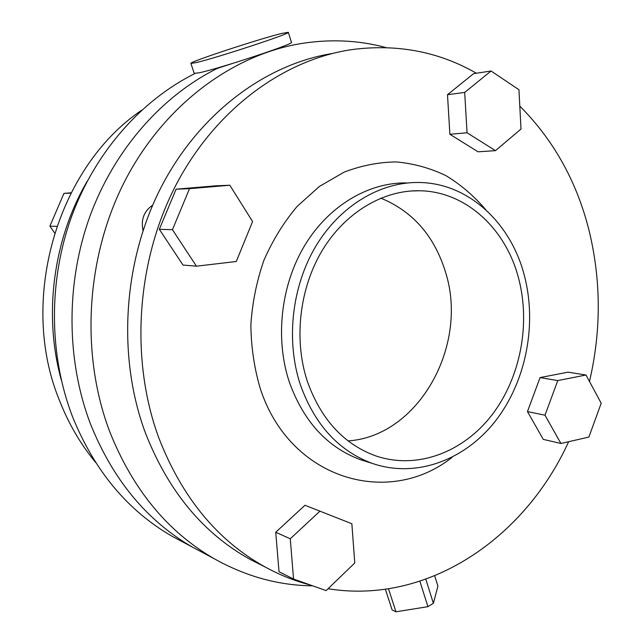 <?xml version="1.0" encoding="UTF-8"?>
<svg xmlns="http://www.w3.org/2000/svg" width="644" height="644" viewBox="0 0 644 644"><rect width="100%" height="100%" fill="white"/><g stroke="black" fill="none" stroke-linecap="round" stroke-linejoin="round"><path stroke-width="0.97" d="M190.898 63.394L194.19 73.36L199.229 72.78C218.984 68.747 295.314 43.494 291.418 42.335L288.327 32.305L281.774 33.424C259.58 38.785 188.764 62.098 190.898 63.394L195.889 62.653C215.571 58.25 292.118 33.077 288.327 32.305M385.378 589.26L392.116 609.949L395.971 611.8L388.501 588.801M419.888 581.274L427.93 606.664L433.388 603.291L425.813 579.254M434.7 575.841L437.92 586.145L433.388 603.291M427.93 606.664L395.971 611.8M380.821 198.151C412.949 211.401 434.555 236.195 445.64 272.525C468.784 345.546 418.632 436.238 348.106 440.915M307.277 381.176C293.584 339.412 299.444 288.206 322.419 250.154C345.49 212.134 383.526 189.891 419.904 190.761C465.926 191.542 505.476 228.564 518.388 277.5C530.898 323.755 520.505 377.811 491.839 415.122C463.133 452.281 417.183 469.911 375.879 455.936C343.775 444.279 320.913 419.365 307.277 381.176M524.136 274.674C537.362 323.835 526.212 381.208 495.647 420.741C465.049 460.098 416.04 478.645 372.095 463.326C338.575 450.848 314.642 424.605 300.305 384.605C285.751 340.483 291.804 286.33 315.963 245.976C340.233 205.653 380.314 181.922 418.721 182.485C468.059 182.856 510.451 222.446 524.136 274.674M519.805 106.115C553.405 139.837 576.396 180.892 588.761 229.28C601.182 279.593 601.424 330.332 589.477 381.49M568.628 441.704C525.158 537.684 428.268 604.99 328.078 588.729M310.408 585.026C294.936 581.025 279.907 575.044 265.312 567.082C217.503 540.67 181.97 497.522 158.722 437.646C130.152 359.827 136.198 262.623 175.281 186.333C214.581 110.076 282.853 59.956 351.213 49.693C396.672 43.615 438.411 51.472 476.423 73.239M262.084 565.448L250.299 559.491C203.174 533.457 168.156 491.147 145.262 432.543C117.256 356.784 122.875 262.438 160.718 188.048C198.779 113.706 265.248 64.32 332.32 53.484M312.67 585.831C278.594 585.485 245.758 576.436 214.146 558.678C167.472 531.711 132.632 489.279 109.617 431.399C80.508 354.345 85.716 258.429 124.099 182.485C162.699 106.59 230.633 55.722 299.629 43.808C329.446 38.841 358.265 40.097 386.094 47.576M204.011 553.276L192.395 547.094C146.816 520.763 112.813 479.619 90.361 423.671C66.227 360.06 65.712 283.215 89.894 216.336C114.374 149.561 162.095 95.739 217.374 68.369C162.095 95.739 114.374 149.561 89.894 216.336C65.712 283.215 66.227 360.06 90.361 423.671C112.813 479.619 146.816 520.763 192.395 547.094L204.011 553.276M229.811 185.255L215.772 185.818L176.094 189.175L159.326 229.312L183.001 265.046L196.452 266.189L236.292 261.488L252.593 221.544L229.811 185.255L189.513 188.668L176.094 189.175M585.992 375.017L568.04 372.16L540.075 377.585L527.46 411.572L543.286 439.385L560.916 443.475L588.89 437.059L601.198 403.208L585.992 375.017L557.776 380.58L540.075 377.585M304.982 505.258L275.737 532.258L279.021 571.727L293.551 579.028L326.122 590.612L354.772 562.969L351.857 523.749L304.982 505.258L319.931 511.167L290.267 538.787L275.737 532.258M449.882 134.274L478.041 151.807L495.486 150.656L521.012 129.025L518.943 89.717L491.066 71.009L473.549 73.674L447.491 94.708L449.882 134.274L467.053 132.769L495.486 150.656M232.532 63.45L217.374 68.369L214.79 68.715M152.684 205.162C143.966 211.119 140.746 219.588 143.032 230.568M557.776 380.58L545.001 415.203L527.46 411.572M545.001 415.203L560.916 443.475M290.267 538.787L293.551 579.028M351.857 523.749L319.931 511.167M189.513 188.668L172.439 229.691L159.326 229.312M172.439 229.691L196.452 266.189M491.066 71.009L464.694 92.422L447.491 94.708M464.694 92.422L467.053 132.769M141.696 110.196C57.171 167.182 18.314 300.225 59.288 399.972C68.377 423.293 80.46 444.078 95.537 462.328M194.979 73.505C141.253 100.231 95.127 152.282 71.556 216.642C48.284 281.106 48.92 355.069 72.426 416.467C94.322 470.611 127.528 510.539 172.045 536.251L183.403 542.304M87.246 181.206C53.09 239.488 43.301 315.133 61.309 380.041M54.611 232.919L49.878 226.157L63.957 193.385L70.888 193.128M49.878 226.157L56.761 226.358M63.957 193.385L71.049 192.798M406.453 182.904C368.376 182.365 328.698 205.758 304.709 245.469C280.824 285.22 274.875 338.551 289.317 382.029C303.549 421.466 327.273 447.363 360.495 459.719L372.095 463.326M452.128 457.296C389.105 507.73 289.848 479.981 260.24 388.453C254.235 368.046 251.112 346.802 250.87 324.705C252.343 302.559 256.69 281.09 263.919 260.289C272.678 240.317 283.722 222.389 297.037 206.515L319.279 186.527L343.985 172.206C361.308 165.548 378.785 162.119 396.406 161.926C413.802 163.544 430.329 168.124 445.986 175.667C460.903 184.739 474.201 196.13 485.874 209.839M419.904 190.761L410.872 190.986M265.312 567.082L250.299 559.491M214.146 558.678L172.045 536.251"/></g></svg>
